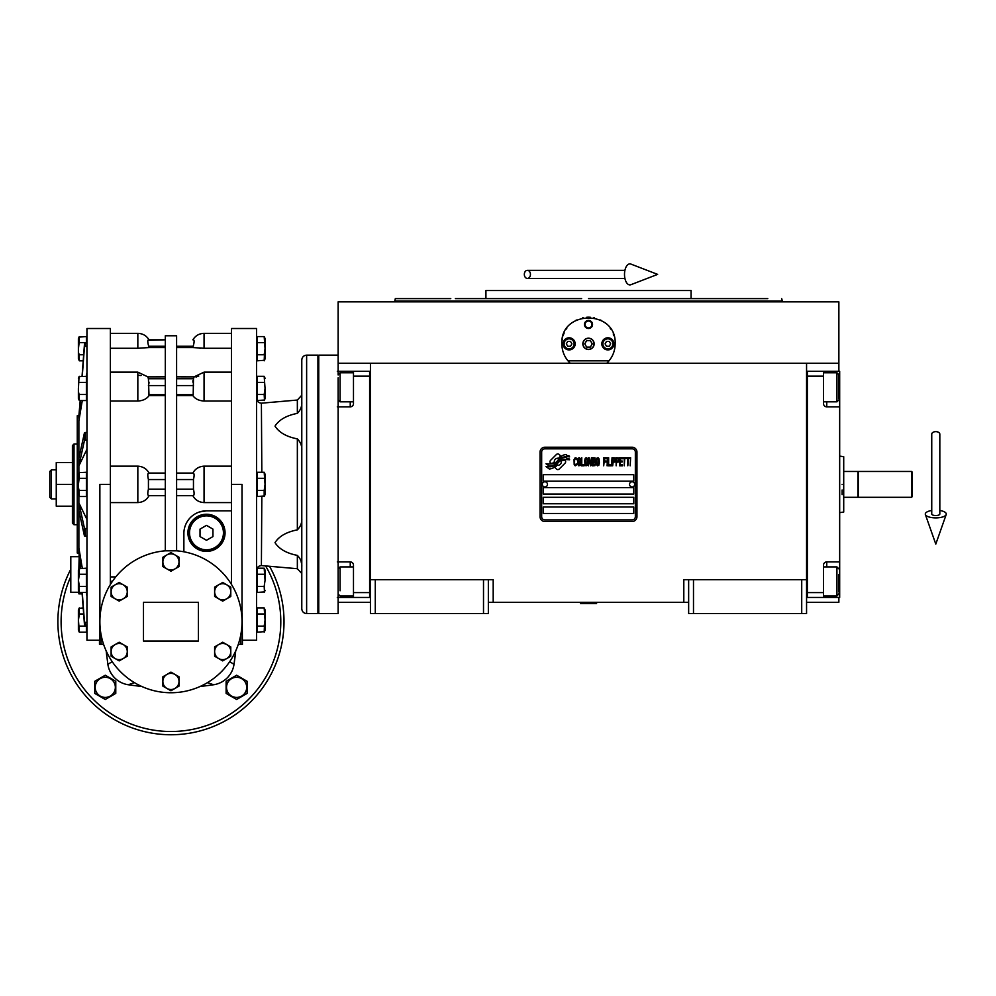 <?xml version="1.0" encoding="UTF-8"?>
<svg xmlns="http://www.w3.org/2000/svg" width="996" height="996" viewBox="0 0 996 996"><rect width="100%" height="100%" fill="white"/><g stroke="black" fill="none" stroke-linecap="round" stroke-linejoin="round"><path stroke-width="1.49" d="M806.561 579.684L806.561 613.598L801.718 613.598L801.718 579.684L806.561 579.684L806.561 363.229L838.869 363.229L838.869 301.85L338.13 301.85L338.13 374.957M801.718 613.598L693.49 613.598L693.49 579.684L801.718 579.684M693.49 613.598L688.647 613.598L688.647 579.684L693.49 579.684M688.647 602.294L683.804 602.294L683.804 579.684L688.647 579.684M338.13 363.229L806.561 363.229M370.437 602.294L338.13 602.294L338.13 597.451M483.508 613.598L483.508 579.684L488.351 579.684L488.351 613.598L370.437 613.598L370.437 363.229M375.28 613.598L375.28 579.684L370.437 579.684M483.508 579.684L375.28 579.684M683.804 602.294L488.351 602.294M488.351 579.684L493.194 579.684L493.194 602.294M806.561 602.294L838.869 602.294L838.869 597.451M838.869 371.309L838.869 363.229M565.641 461.771A2.017 2.017 0 0 0 565.043 460.339L564.856 460.152A9.375 9.375 0 0 0 561.283 461.036A3.548 3.548 0 0 1 557.038 465.219A14.069 14.069 0 0 1 554.884 467.498L556.39 469.004A2.017 2.017 0 0 0 559.242 469.004L565.043 463.19A2.017 2.017 0 0 0 565.641 461.771M635.348 452.072A3.225 3.225 0 0 0 632.111 448.835L544.887 448.835A3.225 3.225 0 0 0 541.662 452.072L541.662 516.687A3.225 3.225 0 0 0 544.887 519.912L632.111 519.912A3.225 3.225 0 0 0 635.348 516.687L635.348 452.072M543.268 506.989L543.268 513.45L633.73 513.45L633.73 506.989L543.268 506.989M543.268 497.303L543.268 503.764L633.73 503.764L633.73 497.303L543.268 497.303M543.268 487.604L543.268 494.066L633.73 494.066L633.73 487.604L543.268 487.604M543.268 474.681L543.268 481.143L633.73 481.143L633.73 474.681L543.268 474.681M567.01 458.509L566.338 457.376A14.828 14.828 0 0 0 562.877 457.998A7.744 7.744 0 0 0 559.067 460.575A289.276 289.276 0 0 1 557.063 463.028A12.189 12.189 0 0 1 554.262 465.53A8.005 8.005 0 0 1 549.68 466.8A57.469 57.469 0 0 1 546.02 466.576L549.282 468.979A9.3 9.3 0 0 0 556.752 464.597A12.288 12.288 0 0 1 559.453 461.459A8.329 8.329 0 0 1 564.956 459.542A95.703 95.703 0 0 1 569.612 459.766L568.953 458.646L567.01 458.509M567.01 455.633L566.363 454.55A8.765 8.765 0 0 0 561.346 456.293A10.657 10.657 0 0 0 558.843 458.969A23.344 23.344 0 0 1 557.312 461.011A7.582 7.582 0 0 1 553.9 463.339A12.749 12.749 0 0 1 549.78 463.999A32.445 32.445 0 0 1 546.007 463.763L549.244 466.028A9.574 9.574 0 0 0 557.548 461.746A12.288 12.288 0 0 1 560.337 458.695A9.288 9.288 0 0 1 565.13 456.803A20.169 20.169 0 0 1 569.612 456.865L568.953 455.757L567.01 455.633M560.736 456.031L559.229 454.525A2.017 2.017 0 0 0 556.378 454.525L550.576 460.339A2.017 2.017 0 0 0 550.576 463.19L550.763 463.377A9.362 9.362 0 0 0 554.336 462.505A3.548 3.548 0 0 1 558.594 458.297A14.081 14.081 0 0 1 560.736 456.031M576.908 464.597L576.983 463.738L575.9 464.771L574.505 463.738L574.655 459.268L575.9 458.758L576.983 459.791L576.597 458.235L575.202 457.724L574.045 459.617L574.194 464.597L575.202 465.804L576.908 464.597M579.46 457.724L578.141 458.235L577.605 460.476L577.829 464.597L578.838 465.804L580.158 465.281L580.693 463.053L580.469 458.932L579.46 457.724M581.776 457.724L581.315 465.804L584.104 465.804L584.104 464.771L581.776 464.771L581.776 457.724M586.582 457.724L585.262 458.235L584.727 460.476L584.951 464.597L585.959 465.804L587.279 465.281L587.814 463.053L587.59 458.932L586.582 457.724M590.603 465.804L591.686 459.442L592.147 465.804L592.147 457.724L591.45 457.724L590.292 464.945L589.134 457.724L588.437 457.724L588.437 465.804L588.897 459.442L590.603 465.804M595.322 461.845L595.01 457.899L592.769 457.724L592.769 465.804L595.01 465.63L595.322 461.845M598.11 457.724L596.791 458.235L596.255 460.476L596.48 464.597L597.488 465.804L598.808 465.281L599.343 463.053L599.119 458.932L598.11 457.724M603.688 465.804L604.149 462.02L606.166 462.02L606.166 460.986L604.149 460.986L604.149 458.758L606.464 458.758L606.464 457.724L603.688 457.724L603.688 465.804M607.087 465.804L607.548 457.724L607.087 465.804M608.643 457.724L608.17 465.804L610.959 465.804L610.959 464.771L608.643 464.771L608.643 457.724M611.581 465.804L612.042 457.724L611.581 465.804M615.528 460.301L614.906 457.899L612.665 457.724L612.665 465.804L613.125 462.194L614.906 462.02L615.528 460.301M619.014 460.301L618.392 457.899L616.151 457.724L616.151 465.804L616.611 462.194L618.392 462.02L619.014 460.301M622.413 465.804L622.413 464.771L620.097 464.771L620.097 462.02L622.102 462.02L622.102 460.986L620.097 460.986L620.097 458.758L622.413 458.758L622.413 457.724L619.624 457.724L619.624 465.804L622.413 465.804M625.974 458.583L625.974 457.724L623.035 457.724L623.035 458.583L624.268 458.583L624.268 465.804L624.741 458.583L625.974 458.583M629.534 458.583L629.534 457.724L626.596 457.724L626.596 458.583L627.829 458.583L627.829 465.804L628.302 458.583L629.534 458.583M630.157 465.804L630.617 457.724L630.157 465.804M578.527 458.932L580.158 459.791L579.46 464.771L578.141 463.738L578.527 458.932M585.648 458.932L587.279 459.791L586.582 464.771L585.262 463.738L585.648 458.932M593.23 461.16L593.23 458.758L594.699 458.758L594.936 460.986L593.23 461.16M595.098 462.704L594.936 464.597L593.23 464.771L593.23 462.194L595.098 462.704M597.177 458.932L598.808 459.791L598.11 464.771L596.791 463.738L597.177 458.932M614.831 460.986L613.125 461.16L613.125 458.583L614.831 458.758L614.831 460.986M618.317 460.986L616.611 461.16L616.611 458.583L618.317 458.758L618.317 460.986M544.887 521.53A4.843 4.843 0 0 1 540.044 516.687L540.044 452.072A4.843 4.843 0 0 1 544.887 447.229L632.111 447.229A4.843 4.843 0 0 1 636.954 452.072L636.954 516.687A4.843 4.843 0 0 1 632.111 521.53L544.887 521.53M542.31 484.305A2.59 2.59 0 0 0 544.812 486.957A2.59 2.59 0 0 0 547.476 484.454A2.59 2.59 0 0 0 544.961 481.79A2.59 2.59 0 0 0 542.31 484.305M629.534 484.305A2.59 2.59 0 0 0 632.037 486.957A2.59 2.59 0 0 0 634.701 484.454A2.59 2.59 0 0 0 632.186 481.79A2.59 2.59 0 0 0 629.534 484.305M568.865 361.859A26.655 26.655 0 0 0 570.21 363.229C564.744 357.9 561.968 351.439 561.844 343.844C560.2 309.457 616.798 309.47 615.155 343.844C615.03 351.439 612.254 357.9 606.788 363.229A26.655 26.655 0 0 0 608.357 361.623M566.761 359.257A26.655 26.655 0 0 1 566.164 358.386M562.167 347.99A26.655 26.655 0 0 1 561.956 346.235M562.018 340.856A26.655 26.655 0 0 1 562.242 339.3M563.101 335.764A26.655 26.655 0 0 1 564.209 332.888M566.326 329.054A26.655 26.655 0 0 1 566.761 328.431M575.277 320.712A26.655 26.655 0 0 1 576.597 320.002M582.486 317.886A26.655 26.655 0 0 1 583.146 317.736M586.656 317.263A26.655 26.655 0 0 1 588.399 317.189M588.512 317.189A26.655 26.655 0 0 1 590.391 317.263M593.84 317.736A26.655 26.655 0 0 1 594.537 317.886M600.389 319.99A26.655 26.655 0 0 1 601.758 320.724M610.224 328.406A26.655 26.655 0 0 1 610.685 329.078M613.25 333.971A26.655 26.655 0 0 1 613.885 335.739M615.055 346.185A26.655 26.655 0 0 1 614.694 348.762M610.822 358.398A26.655 26.655 0 0 1 610.162 359.369M609.054 360.801L567.944 360.801M583.009 343.844A5.49 5.49 0 0 0 588.499 349.335A5.49 5.49 0 0 0 593.99 343.844A5.49 5.49 0 0 0 588.499 338.354A5.49 5.49 0 0 0 583.009 343.844M584.465 324.459A4.034 4.034 0 0 1 588.499 320.426A4.034 4.034 0 0 1 592.533 324.459A4.034 4.034 0 0 1 588.499 328.506A4.034 4.034 0 0 1 584.465 324.459M563.064 343.844A6.063 6.063 0 0 0 569.114 349.907A6.063 6.063 0 0 0 575.178 343.844A6.063 6.063 0 0 0 569.114 337.793A6.063 6.063 0 0 0 563.064 343.844M601.821 343.844A6.063 6.063 0 0 0 607.884 349.907A6.063 6.063 0 0 0 613.934 343.844A6.063 6.063 0 0 0 607.884 337.793A6.063 6.063 0 0 0 601.821 343.844M569.114 348.849A5.005 5.005 0 0 0 574.119 343.844A5.005 5.005 0 0 0 569.114 338.839A5.005 5.005 0 0 0 564.11 343.844A5.005 5.005 0 0 0 569.114 348.849M569.114 349.496A5.652 5.652 0 0 0 574.767 343.844A5.652 5.652 0 0 0 569.114 338.192A5.652 5.652 0 0 0 563.462 343.844A5.652 5.652 0 0 0 569.114 349.496M567.72 341.429L566.313 343.844L567.72 346.272L570.521 346.272L571.916 343.844L570.521 341.429L567.72 341.429M607.884 348.849A5.005 5.005 0 0 0 612.889 343.844A5.005 5.005 0 0 0 607.884 338.839A5.005 5.005 0 0 0 602.879 343.844A5.005 5.005 0 0 0 607.884 348.849M607.884 349.496A5.652 5.652 0 0 0 613.536 343.844A5.652 5.652 0 0 0 607.884 338.192A5.652 5.652 0 0 0 602.231 343.844A5.652 5.652 0 0 0 607.884 349.496M606.489 341.429L605.082 343.844L606.489 346.272L609.278 346.272L610.685 343.844L609.278 341.429L606.489 341.429M585.05 324.459A3.449 3.449 0 0 0 588.499 327.908A3.449 3.449 0 0 0 591.948 324.459A3.449 3.449 0 0 0 588.499 321.011A3.449 3.449 0 0 0 585.05 324.459M588.499 349.496A5.652 5.652 0 0 0 594.151 343.844A5.652 5.652 0 0 0 588.499 338.192A5.652 5.652 0 0 0 582.847 343.844A5.652 5.652 0 0 0 588.499 349.496M584.764 343.844L586.632 347.081L590.367 347.081L592.234 343.844L590.367 340.62L586.632 340.62L584.764 343.844M751.644 298.613L691.075 298.613L691.075 290.546L485.924 290.546L485.924 298.613L455.334 298.613M588.499 298.613L767.792 298.613M781.686 298.613L782.333 301.041L394.665 301.041L588.499 301.041M581.639 298.613L485.924 298.613M595.359 298.613L691.075 298.613M450.765 298.613L395.312 298.613L394.665 301.85M370.437 371.309L337.32 371.309M353.48 371.309L353.48 376.152L369.628 376.152L369.628 597.451L353.48 597.451L353.48 565.143A3.225 3.225 0 0 0 350.243 561.906L337.32 561.906M353.48 376.152L353.48 403.617A3.225 3.225 0 0 1 350.243 406.841L350.243 401.824M337.32 406.841L350.243 406.841M369.628 592.595L353.48 592.595M353.48 597.451L350.243 597.451L350.243 595.994M337.32 597.451L350.243 597.451M370.437 597.451L369.628 597.451L369.628 371.309M353.48 401.824L340.072 401.824L340.072 372.753L353.48 372.753M338.13 394.179L338.13 377.858M338.13 355.149L318.745 355.149L318.745 613.598L338.13 613.598L338.13 568.865L340.072 566.923L340.072 590.777M338.13 577.543L338.13 588.35M338.13 584.279L338.13 586.557M806.561 371.296L807.37 371.296L807.37 592.595L823.53 592.595L823.53 565.143A3.225 3.225 0 0 1 826.755 561.906L839.678 561.906L839.678 597.451L806.561 597.438M823.53 592.595L823.53 597.451M839.678 561.906L839.678 406.841L826.755 406.841A3.225 3.225 0 0 1 823.53 403.617L823.53 376.152L807.37 376.152M807.37 597.438L807.37 371.296L823.53 371.309L823.53 376.152M823.53 371.309L826.755 371.309L826.755 372.753M839.678 406.841L839.678 371.309L826.755 371.309M823.53 566.923L836.926 566.923L836.926 595.994L823.53 595.994M838.869 574.567L838.869 592.01M836.926 595.994L838.869 593.803M836.926 377.982L836.926 372.753L838.869 374.695L838.869 398.363M823.53 372.753L836.926 372.753L836.926 401.824L823.53 401.824M838.869 391.216L838.869 380.397M838.869 384.481L838.869 382.19M318.745 458.534L317.936 458.534M318.745 510.226L317.936 510.226M857.93 484.38L857.93 497.303L843.712 497.303L843.712 471.457L857.93 471.457L857.93 484.38M843.712 484.38C843.712 520.086 843.712 520.086 843.712 484.38C843.712 448.673 843.712 448.673 843.712 484.38M839.678 512.641L843.712 512.056L843.712 497.303M843.712 471.457L843.712 456.691M842.106 484.38C842.106 447.914 842.106 447.914 842.106 484.38C842.106 520.846 842.106 520.846 842.106 484.38M842.106 494.651L842.106 490.007M338.13 572.152L338.13 391.54M580.419 603.103L596.579 603.588L580.419 603.588L581.228 602.294M935.792 431.642A4.034 2.515 0 0 1 939.826 434.156L939.826 514.048A4.034 1.482 0 0 1 935.792 515.53A4.034 1.482 0 0 1 931.746 514.048L931.746 434.156A4.034 2.515 0 0 1 935.792 431.642M931.746 510.487A10.495 3.86 0 0 0 925.371 514.534A10.495 3.86 0 0 0 935.792 517.895A10.495 3.86 0 0 0 946.2 514.534A10.495 3.86 0 0 0 939.826 510.487M524.332 274.386A4.034 3.05 -90 0 0 527.394 278.432A4.034 3.05 -90 0 0 530.445 274.386A4.034 3.05 -90 0 0 527.394 270.352A4.034 3.05 -90 0 0 524.332 274.386M624.504 274.386A10.495 5.378 -90 0 1 630.929 264.089L657.634 274.386L630.929 284.694A10.495 5.378 -90 0 1 624.504 274.386M911.564 471.457L912.361 472.266L912.361 496.494L911.564 497.303L858.253 497.303L858.253 471.457L911.564 471.457L911.564 497.303M301.788 566.749C302.062 562.479 300.58 558.694 297.356 555.395C286.499 553.266 279.054 549.008 275.021 542.633C279.054 536.246 286.499 532.001 297.356 529.86C300.58 526.56 302.062 522.775 301.788 518.505M231.52 502.594L204.056 502.594L204.056 466.153L231.52 466.153M110.369 466.153L137.834 466.153L137.834 502.594C142.976 502.258 146.711 499.955 149.014 495.684L148.703 495.684C147.595 495.311 147.495 493.157 148.429 489.223L148.429 479.537C147.495 475.59 147.595 473.436 148.703 473.075L149.014 473.075C146.711 468.805 142.976 466.502 137.834 466.153M127.264 587.13L127.264 596.455L123.23 598.783A8.08 8.08 0 0 0 123.23 584.801L127.264 587.13M123.23 598.783L119.184 601.123L115.15 598.783A8.08 8.08 0 0 0 123.23 598.783M119.184 582.473L123.23 584.801A8.08 8.08 0 0 0 111.116 591.798A8.08 8.08 0 0 0 115.15 598.783L111.116 596.455L111.116 587.13L119.184 582.473M198.403 641.063L143.486 641.063L143.486 602.294L198.403 602.294L198.403 641.063M242.016 621.678A71.077 71.077 0 0 0 170.951 550.601A71.077 71.077 0 0 0 99.874 621.678A71.077 71.077 0 0 0 170.951 692.743A71.077 71.077 0 0 0 242.016 621.678L242.016 484.38L231.52 484.38L231.52 328.506L256.557 328.506L256.557 640.254L242.426 640.254M176.603 550.825L165.299 550.825L165.299 335.764L176.603 335.764L176.603 550.825M111.029 583.444L112.461 581.291L110.369 581.291M120.69 671.927A71.077 71.077 0 0 1 105.29 648.869M183.874 551.784L183.874 533.47A22.609 22.609 0 0 1 206.483 510.848L231.52 510.848M99.874 613.387L99.476 644.288L99.476 640.254L86.951 640.254L86.951 328.506L110.369 328.506L110.369 584.503M99.874 621.678L99.874 484.38L110.369 484.38M231.52 584.503L231.52 484.38M225.059 532.835A18.575 18.575 0 0 1 206.483 551.411A18.575 18.575 0 0 1 187.908 532.835A18.575 18.575 0 0 1 206.483 514.26A18.575 18.575 0 0 1 225.059 532.835M119.184 660.883L111.116 656.227L111.116 646.902L119.184 642.233L127.264 646.902L127.264 656.227L119.184 660.883M170.951 571.231L162.871 566.575L162.871 557.25L170.951 552.581L179.019 557.25L179.019 566.575L170.951 571.231M222.706 601.123L214.626 596.455L214.626 587.13L222.706 582.473L230.786 587.13L230.786 596.455L222.706 601.123M170.951 690.763L162.871 686.107L162.871 676.782L170.951 672.113L179.019 676.782L179.019 686.107L170.951 690.763M222.706 660.883L214.626 656.227L214.626 646.902L222.706 642.233L230.786 646.902L230.786 656.227L222.706 660.883M206.483 510.848L199.524 511.944M176.603 495.684L192.875 495.684C195.191 499.955 198.914 502.258 204.056 502.594M200.507 348.226L199.1 348.152M196.025 377.098L197.532 376.413M197.569 376.401L198.777 376.002M192.875 382.128L193.012 380.422M193.187 378.729C194.307 376.227 194.394 376.227 193.461 378.729L193.199 394.702M195.776 398.512L194.967 397.902M204.056 466.153C198.914 466.502 195.191 468.805 192.875 473.075L193.187 473.075C194.307 473.436 194.394 475.59 193.461 479.537L193.461 489.223C194.394 493.157 194.307 495.311 193.187 495.684M193.187 473.075L176.603 473.075M176.603 394.715L193.187 394.715L192.875 395.611C195.191 398.923 198.914 400.728 204.056 401.027L204.056 372.143L231.52 372.143M192.875 395.611L176.603 395.611M231.52 401.027L204.056 401.027M204.056 372.143L194.083 376.862L176.603 376.837M193.261 339.81L193.461 339.81C194.394 340.209 194.307 342.363 193.187 346.272L192.875 347.542L204.056 348.289L204.056 333.349L231.52 333.349M192.875 347.542L176.603 347.542M231.52 348.289L204.056 348.289M193.461 339.81L192.875 339.81C195.453 335.664 199.175 333.511 204.056 333.349M193.822 343.757L194.008 342.736M110.369 333.349L137.834 333.349C142.714 333.511 146.449 335.664 149.027 339.81L165.299 339.81L147.894 340.346M165.299 347.542L149.014 347.542L148.703 346.272C147.595 342.363 147.495 340.209 148.429 339.81L148.641 339.81M137.834 333.349L137.834 348.289L149.014 347.542M137.834 348.289L110.369 348.289M165.299 395.611L149.014 395.611L148.429 378.729C147.495 376.227 147.595 376.227 148.703 378.729M165.299 376.837L147.819 376.862L137.834 372.143L137.834 401.027C142.976 400.728 146.711 398.923 149.014 395.611M137.834 401.027L110.369 401.027M165.299 473.075L148.703 473.075M148.703 495.684L165.299 495.684M137.834 502.594L110.369 502.594M110.369 576.908L115.748 576.908M149.027 382.14L148.877 383.871M137.921 375.268L141.071 375.529M106.871 656.949A290.757 290.757 0 0 1 106.199 650.986L107.867 664.344A24.228 24.228 0 0 0 128.285 684.75A290.757 290.757 -173.4 0 0 141.631 686.418A290.757 290.757 0 0 1 128.285 684.75L134.435 682.658M103.572 644.288L99.476 644.288M86.341 376.314L86.951 372.629L86.391 379.14M86.391 589.607L86.951 596.118L86.341 592.446M238.33 644.288L242.426 644.288L242.177 613.536M115.15 658.555A8.08 8.08 0 0 0 127.264 651.558A8.08 8.08 0 0 0 115.15 644.561A8.08 8.08 0 0 0 115.15 658.555M166.905 568.903A8.08 8.08 0 0 0 179.019 561.906A8.08 8.08 0 0 0 166.905 554.921A8.08 8.08 0 0 0 166.905 568.903M218.672 598.783A8.08 8.08 0 0 0 230.786 591.798A8.08 8.08 0 0 0 218.672 584.801A8.08 8.08 0 0 0 218.672 598.783M166.905 688.435A8.08 8.08 0 0 0 179.019 681.438A8.08 8.08 0 0 0 166.905 674.441A8.08 8.08 0 0 0 166.905 688.435M218.672 658.555A8.08 8.08 0 0 0 230.786 651.558A8.08 8.08 0 0 0 218.672 644.561A8.08 8.08 0 0 0 218.672 658.555M207.454 682.658L213.617 684.75A290.757 290.757 0 0 1 200.258 686.418A290.757 290.757 173.4 0 0 213.617 684.75A24.228 24.228 0 0 0 234.023 664.344L235.691 650.986A290.757 290.757 0 0 1 234.023 664.344L229.703 661.655M112.187 661.655L107.867 664.344M86.951 343.371L84.473 344.081L82.046 376.314M78.871 495.933L78.871 553.029L77.265 553.029L77.265 415.73L78.871 415.73L80.215 400.554L78.871 420.897L80.415 400.554M82.245 376.314L84.473 346.708L86.951 345.998M82.282 400.554L78.871 420.897L78.871 465.879L84.473 440.344L86.951 440.095M86.951 432.463L84.473 432.7L78.871 458.247M86.951 449.271L78.871 465.879L78.871 472.814M86.951 528.664L84.473 528.415L78.871 502.868L86.951 519.489M78.871 510.512L84.473 536.047L86.951 536.296M80.415 568.193L78.871 547.862L82.282 568.193M86.951 622.761L84.473 622.052L82.245 592.446M82.046 592.446L84.473 624.679L86.951 625.388M78.871 550.489L80.215 568.193M79.02 608.319L83.216 607.934L82.145 593.865L78.871 593.865L78.871 591.873M78.871 415.73L78.871 418.27M70.803 569.189A113.071 113.071 0 0 0 170.951 734.749A113.071 113.071 0 0 0 269.518 566.276M78.871 556.042A113.071 113.071 0 0 0 78.398 556.714M86.391 625.388L86.391 632.186L79.331 632.186L78.447 620.06L79.331 613.997L83.664 613.997M78.921 568.741L86.391 568.193L86.391 592.446L79.331 592.446L78.447 580.319L79.331 586.383L86.391 586.383M79.02 472.627L86.391 472.253L86.391 496.506L79.331 496.506L78.821 488.974M79.033 376.662L86.391 376.314L86.391 400.554L79.331 400.554L78.821 393.034M78.921 337.109L86.391 336.573L86.391 343.371M78.871 568.766L79.207 555.108M188.717 532.835A17.766 17.766 0 0 0 206.483 550.601A17.766 17.766 0 0 0 224.249 532.835A17.766 17.766 0 0 0 206.483 515.069A17.766 17.766 0 0 0 188.717 532.835M78.385 609.988L78.385 630.132L78.385 609.988L79.331 607.934L79.331 613.997M86.391 626.123L79.331 626.123M86.391 574.256L79.331 574.256L78.447 580.319M78.385 570.247L78.385 590.391L78.385 570.247L79.331 568.193L79.331 574.256M79.033 479.014L78.447 484.38M86.391 478.317L79.331 478.317L79.331 472.253L78.385 474.295L78.385 494.452L78.385 474.295M86.391 490.443L79.331 490.443M79.02 376.687L78.447 388.428M86.391 382.377L79.331 382.377M86.391 394.491L79.331 394.491M83.216 360.813L79.331 360.813L78.821 353.294M79.033 343.334L78.447 348.687M86.391 342.624L79.331 342.624L79.331 336.573L78.385 338.615L78.385 358.772L78.385 338.615M83.664 354.75L79.331 354.75M264.6 591.898L257.117 592.446L257.117 568.193L264.177 568.193L265.061 580.319L264.177 586.383L257.117 586.383M264.6 495.958L257.117 496.506L257.117 472.253L264.177 472.253L265.061 484.38L264.177 490.443L257.117 490.443M264.6 400.019L257.117 400.554L257.117 376.314L264.177 376.314L265.061 388.428L264.177 394.491L257.117 394.491M264.6 360.266L257.117 360.813L257.117 336.573L264.177 336.573L265.061 348.687L264.177 354.75L257.117 354.75M264.6 631.638L257.117 632.186L257.117 607.934L264.177 607.934L265.061 620.06L264.177 626.123L257.117 626.123M301.788 419.428L301.788 450.242C302.062 445.971 300.58 442.187 297.356 438.887C286.499 436.758 279.054 432.501 275.021 426.126C279.054 419.752 286.499 415.494 297.356 413.365C300.58 410.053 302.062 406.268 301.788 402.01L301.788 402.01M189.526 532.835A16.957 16.957 0 0 0 206.483 549.792A16.957 16.957 0 0 0 223.44 532.835A16.957 16.957 0 0 0 206.483 515.878A16.957 16.957 0 0 0 189.526 532.835M105.277 699.478L94.769 693.415L94.769 681.289L105.277 675.226L115.773 681.289L115.773 693.415L105.277 699.478M236.625 699.478L226.117 693.415L226.117 681.289L236.625 675.226L247.12 681.289L247.12 693.415L236.625 699.478M78.385 388.428L78.385 398.512L78.385 388.428M78.871 592.259L70.803 592.259L70.803 556.714L78.871 556.714M264.488 592.06L264.177 586.383M257.117 574.256L264.177 574.256M265.123 494.452L265.123 484.38L265.123 494.452L264.177 496.506L264.177 490.443M257.117 478.317L264.177 478.317M264.687 479.786L265.061 484.38M264.488 400.18L264.177 394.491M257.117 382.377L264.177 382.377M265.123 358.772L265.123 348.687L265.123 358.772L264.177 360.813L264.475 354.053M257.117 342.624L264.177 342.624M265.123 630.132L265.123 620.06L265.123 630.132L264.177 632.186L264.475 625.426M257.117 613.997L264.177 613.997M265.048 619.151L265.061 620.06M301.253 562.292L301.415 563.089M301.788 608.755L301.788 360.004C302.074 357.054 303.693 355.435 306.631 355.149L306.631 613.598C303.693 613.312 302.074 611.693 301.788 608.755L301.788 567.907L301.788 573.534L297.356 568.716L297.356 555.395M206.483 540.293L200.022 536.57L200.022 529.1L206.483 525.378L212.945 529.1L212.945 536.57L206.483 540.293M95.193 687.352A10.072 10.072 0 0 0 105.277 697.424A10.072 10.072 0 0 0 115.349 687.352A10.072 10.072 0 0 0 105.277 677.28A10.072 10.072 0 0 0 95.193 687.352M226.54 687.352A10.072 10.072 0 0 0 236.625 697.424A10.072 10.072 0 0 0 246.697 687.352A10.072 10.072 0 0 0 236.625 677.28A10.072 10.072 0 0 0 226.54 687.352M265.123 580.319L265.123 570.247L265.123 580.319M265.123 484.38L265.123 474.295L265.123 484.38M265.123 388.428L265.123 398.512L265.123 388.428M265.123 348.687L265.123 338.615L265.123 348.687M265.123 620.06L265.123 609.988L265.123 620.06M301.788 400.853L301.788 410.14M306.631 355.149L317.936 355.149L317.936 613.598L306.631 613.598M74.028 443.992L74.028 524.755L72.409 523.149L72.409 445.61L74.028 443.992L77.265 443.992M72.409 462.567L56.262 462.567L56.262 484.38L72.409 484.38M72.409 506.18L56.262 506.18L56.262 484.38M51.419 469.838L49.8 471.457L49.8 497.303L51.419 498.909L51.419 469.838L56.262 469.838M350.243 372.753L350.243 371.309M350.243 566.923L350.243 561.906M839.678 576.447L838.869 576.447M826.755 595.994L826.755 597.451M839.678 392.3L838.869 392.3M826.755 401.824L826.755 406.841M826.755 561.906L826.755 566.923M261.824 472.253L261.4 403.168C258.462 402.882 256.844 401.264 256.557 398.325M256.557 570.434C256.844 567.483 258.462 565.865 261.4 565.579L261.824 496.506M297.356 438.887L297.356 529.86M193.461 489.223L176.603 489.223M176.603 479.537L193.461 479.537M193.461 385.577L176.603 385.577M176.603 378.729L193.461 378.729M176.603 346.272L193.187 346.272M148.703 346.272L165.299 346.272M148.429 378.729L165.299 378.729M165.299 385.577L148.429 385.577M148.703 394.715L165.299 394.715M148.429 479.537L165.299 479.537M165.299 489.223L148.429 489.223M101.082 644.288L101.082 634.738M70.803 576.56A109.834 109.834 0 0 0 170.951 731.512A109.834 109.834 0 0 0 265.596 565.927M85.283 345.998L85.283 343.371M85.283 440.095L85.283 432.463M85.283 536.296L85.283 528.664M85.283 625.388L85.283 622.761M240.808 634.738L240.808 644.288M84.473 344.081L84.473 346.708M84.473 432.7L84.473 440.344M84.473 528.415L84.473 536.047M84.473 622.052L84.473 624.679M261.824 403.156L297.356 400.043L297.356 413.365M782.333 301.85L782.333 301.041M338.13 399.894L340.072 401.824M338.13 374.695L340.072 372.753M353.48 566.923L340.072 566.923M353.48 595.994L340.072 595.994L338.13 594.064M838.869 568.865L836.926 566.923M838.869 399.894L836.926 401.824M843.712 456.703L839.678 456.106M595.77 602.294L596.579 603.103M946.2 514.534L935.792 544.09L925.371 514.534M527.394 278.432L624.928 278.432M527.394 270.352L624.928 270.352M110.369 372.143L137.834 372.143M78.871 553.029L79.244 555.332M261.824 565.604L297.356 568.716M78.385 398.512L79.331 400.554L78.385 398.512M78.385 378.356L79.331 376.314L78.385 378.356M78.385 630.132L79.331 632.186M78.385 590.391L79.331 592.446M78.385 494.452L79.331 496.506M78.385 358.772L79.331 360.813M297.356 400.043L301.788 395.213M265.123 590.391L264.177 592.446L265.123 590.391M265.123 570.247L264.177 568.193L265.123 570.247M265.123 474.295L264.177 472.253M265.123 398.512L264.177 400.554L265.123 398.512M265.123 378.356L264.177 376.314L265.123 378.356M265.123 338.615L264.177 336.573M265.123 609.988L264.177 607.934M74.028 524.755L77.265 524.755M51.419 498.909L56.262 498.909"/></g></svg>
